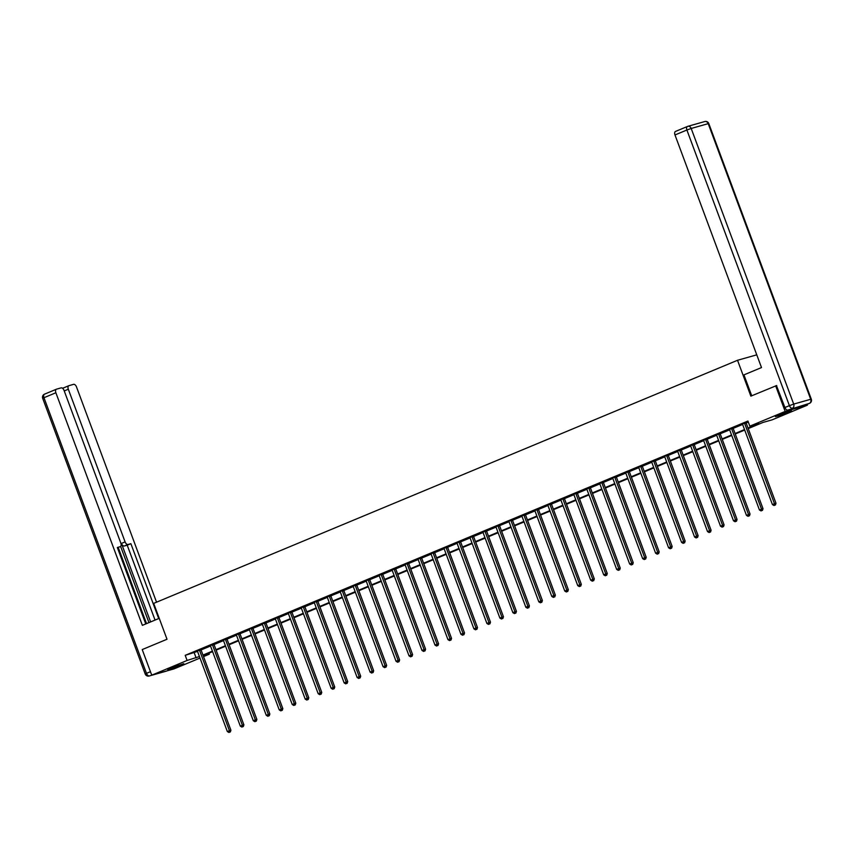 <?xml version="1.0" encoding="UTF-8"?>
<svg xmlns="http://www.w3.org/2000/svg" width="854" height="854" viewBox="0 0 854 854"><rect width="100%" height="100%" fill="white"/><g stroke="black" fill="none" stroke-linecap="round" stroke-linejoin="round"><path stroke-width="1.28" d="M171.078 667.999L183.77 663.697L172.198 668.447L167.758 669.643L171.078 667.999M778.72 414.98L791.412 410.678L779.841 415.439L775.4 416.635L778.72 414.98M807.126 404.337L807.425 405.138L772.069 419.858L763.049 422.42L748.221 428.591M208.963 653.129L209.347 654.175L203.53 656.598M200.007 658.06L173.992 668.895L151.745 675.183L187.101 660.462L199.441 656.534M151.745 675.183L142.223 649.574L167.01 639.251L153.677 603.383L737.525 360.281L756.761 354.837M748.04 428.1L758.843 423.605L749.823 426.157L747.923 421.033L185.201 655.338L197.541 651.41A1.1 0.897 -105.8 0 0 197.327 651.047L197.231 650.919M201.064 649.937L210.511 646.008A1.1 0.897 -105.8 0 0 210.308 645.645L210.201 645.507M214.044 644.535L223.492 640.596A1.1 0.897 -105.8 0 0 223.289 640.233L223.182 640.105M227.025 639.134L236.473 635.195A1.1 0.897 -105.8 0 0 236.27 634.832L236.163 634.703M240.006 633.732L249.453 629.793M252.976 628.32L262.424 624.391A1.1 0.897 -105.8 0 0 262.221 624.028L262.114 623.9M265.957 622.918L275.404 618.99A1.1 0.897 -105.8 0 0 275.202 618.616L275.095 618.488M278.938 617.517L288.385 613.578A1.1 0.897 -105.8 0 0 288.182 613.215L288.076 613.087M291.919 612.115L301.366 608.176A1.1 0.897 -105.8 0 0 301.163 607.813L301.056 607.685M304.889 606.703L314.336 602.775A1.1 0.897 -105.8 0 0 314.133 602.412L314.026 602.284M317.869 601.301L327.317 597.373A1.1 0.897 -105.8 0 0 327.114 597.01L327.007 596.871M330.85 595.9L340.298 591.961A1.1 0.897 -105.8 0 0 340.095 591.598L339.988 591.47M343.831 590.498L353.278 586.559A1.1 0.897 -105.8 0 0 353.076 586.196L352.969 586.068M356.801 585.097L366.249 581.158A1.1 0.897 -105.8 0 0 366.046 580.795L365.939 580.667M369.782 579.685L379.229 575.756A1.1 0.897 -105.8 0 0 379.027 575.393L378.92 575.265M382.763 574.283L392.21 570.355A1.1 0.897 -105.8 0 0 392.007 569.992L391.901 569.853M395.744 568.881L405.191 564.942A1.1 0.897 -105.8 0 0 404.988 564.579L404.881 564.451M408.714 563.48L418.161 559.541A1.1 0.897 -105.8 0 0 417.958 559.178L417.852 559.05M421.695 558.068L431.142 554.139A1.1 0.897 -105.8 0 0 430.939 553.776L430.832 553.648M434.675 552.666L444.123 548.738A1.1 0.897 -105.8 0 0 443.92 548.375L443.813 548.236M447.656 547.265L457.103 543.325A1.1 0.897 -105.8 0 0 456.901 542.963L456.794 542.834M460.626 541.863L470.074 537.924A1.1 0.897 -105.8 0 0 469.871 537.561L469.764 537.433M473.607 536.461L483.054 532.522A1.1 0.897 -105.8 0 0 482.852 532.159L482.745 532.031M486.588 531.049L496.035 527.121A1.1 0.897 -105.8 0 0 495.832 526.758L495.726 526.63M499.569 525.648L509.016 521.719M512.539 520.246L521.986 516.307A1.1 0.897 -105.8 0 0 521.783 515.944L521.677 515.816M525.52 514.845L534.967 510.905A1.1 0.897 -105.8 0 0 534.764 510.543L534.657 510.414M538.5 509.432L547.948 505.504A1.1 0.897 -105.8 0 0 547.745 505.141L547.638 505.013M551.481 504.031L560.929 500.102M564.451 498.629L573.899 494.69A1.1 0.897 -105.8 0 0 573.696 494.327L573.589 494.199M577.432 493.228L586.879 489.289A1.1 0.897 -105.8 0 0 586.677 488.926L586.57 488.798M590.413 487.826L599.86 483.887A1.1 0.897 -105.8 0 0 599.657 483.524L599.551 483.396M603.394 482.414L612.841 478.486M616.364 477.012L625.811 473.084A1.1 0.897 -105.8 0 0 625.608 472.721L625.502 472.582M629.345 471.611L638.792 467.672A1.1 0.897 -105.8 0 0 638.589 467.309L638.482 467.181M642.325 466.209L651.773 462.27A1.1 0.897 -105.8 0 0 651.57 461.907L651.463 461.779M655.306 460.797L664.754 456.869M668.276 455.395L677.724 451.467A1.1 0.897 -105.8 0 0 677.521 451.104L677.414 450.976M681.257 449.994L690.705 446.055A1.1 0.897 -105.8 0 0 690.502 445.692L690.395 445.564M694.238 444.592L703.685 440.653A1.1 0.897 -105.8 0 0 703.482 440.29L703.376 440.162M707.219 439.191L716.666 435.252A1.1 0.897 -105.8 0 0 716.463 434.889L716.357 434.761M720.189 433.779L729.636 429.85A1.1 0.897 -105.8 0 0 729.433 429.487L729.327 429.359M733.17 428.377L742.617 424.449A1.1 0.897 -105.8 0 0 742.414 424.086L742.307 423.947M746.15 422.976L748.307 422.079M746.108 422.57L742.425 424.096M733.138 427.971L729.455 429.498M720.157 433.373L716.474 434.91M707.176 438.785L703.493 440.312M694.195 444.187L690.512 445.713M681.225 449.588L677.542 451.115M668.244 454.99L664.444 456.378M655.264 460.391L651.581 461.929M642.283 465.804L638.6 467.33M629.313 471.205L625.63 472.732M616.332 476.607L612.531 477.994M603.351 482.008L599.668 483.545M590.37 487.42L586.687 488.947M577.4 492.822L573.717 494.349M564.419 498.224L560.736 499.75M551.438 503.625L547.756 505.152M538.458 509.027L534.775 510.564M525.488 514.439L521.805 515.965M512.507 519.84L508.706 521.218M499.526 525.242L495.843 526.769M486.545 530.644L482.862 532.181M473.575 536.056L469.892 537.582M460.594 541.457L456.911 542.984M447.613 546.859L443.931 548.385M434.633 552.26L430.95 553.787M421.662 557.662L417.969 559.199M408.682 563.074L404.999 564.601M395.701 568.476L392.018 570.002M382.72 573.877L379.037 575.404M369.75 579.279L366.056 580.816M356.769 584.691L353.086 586.218M343.788 590.093L340.106 591.619M330.808 595.494L327.125 597.021M317.837 600.896L314.144 602.422M304.857 606.297L301.174 607.834M291.876 611.71L288.193 613.236M278.895 617.111L275.212 618.638M265.925 622.513L262.231 624.039M252.944 627.914L249.144 629.302M239.963 633.326L236.28 634.853M226.983 638.728L223.3 640.254M214.012 644.129L210.319 645.656M201.032 649.531L197.349 651.058M737.525 360.281L750.858 396.139L776.724 385.517M775.656 385.816L785.178 411.436L807.425 405.138M185.201 655.338L187.101 660.462M749.823 426.157L785.178 411.436M202.964 655.071L212.422 651.132M215.934 649.659L225.403 645.72M228.915 644.258L238.373 640.319M241.895 638.856L251.354 634.917M254.876 633.454L264.334 629.515M267.846 628.042L277.315 624.103M280.827 622.641L290.285 618.702M293.808 617.239L303.266 613.3M306.789 611.838L316.247 607.899M319.77 606.436L329.228 602.497M332.74 601.024L342.198 597.085M345.721 595.622L355.179 591.683M358.701 590.221L368.159 586.282M371.682 584.819L381.14 580.88M384.652 579.407L394.11 575.468M397.633 574.005L407.091 570.066M410.614 568.604L420.072 564.665M423.595 563.202L433.053 559.263M436.565 557.801L446.023 553.862M449.546 552.389L459.004 548.449M462.526 546.987L471.984 543.048M475.507 541.585L484.965 537.646M488.477 536.184L497.935 532.245M501.458 530.772L510.916 526.843M514.439 525.37L523.897 521.431M527.42 519.969L536.878 516.029M540.39 514.567L549.848 510.628M553.371 509.165L562.829 505.226M566.351 503.753L575.809 499.814M579.332 498.352L588.79 494.413M592.302 492.95L601.76 489.011M605.283 487.549L614.741 483.61M618.264 482.147L627.722 478.208M631.245 476.735L640.703 472.796M644.215 471.333L653.673 467.394M657.196 465.932L666.654 461.993M670.176 460.53L679.635 456.591M683.157 455.118L692.615 451.179M696.127 449.716L705.585 445.777M709.108 444.315L718.566 440.376M722.089 438.913L731.547 434.974M735.07 433.512L744.528 429.573M203.273 655.893L209.347 654.175M744.709 430.053L735.251 433.992M731.729 435.455L722.27 439.394M718.748 440.867L709.29 444.806M705.767 446.268L696.309 450.207M692.797 451.67L683.339 455.609M679.816 457.071L670.358 461.011M666.835 462.473L657.377 466.412M653.854 467.885L644.396 471.824M640.884 473.287L631.416 477.226M627.904 478.688L618.445 482.627M614.923 484.09L605.465 488.029M601.942 489.502L592.484 493.441M588.972 494.904L579.503 498.843M575.991 500.305L566.533 504.244M563.01 505.707L553.552 509.646M550.029 511.108L540.571 515.047M537.059 516.521L527.591 520.46M524.078 521.922L514.62 525.861M511.098 527.324L501.64 531.263M498.117 532.725L488.659 536.664M485.147 538.137L475.678 542.077M472.166 543.539L462.708 547.478M459.185 548.941L449.727 552.88M446.204 554.342L436.746 558.281M433.234 559.744L423.765 563.683M420.253 565.156L410.795 569.095M407.273 570.557L397.815 574.496M394.292 575.959L384.834 579.898M381.322 581.361L371.853 585.3M368.341 586.762L358.883 590.701M355.36 592.174L345.902 596.113M342.379 597.576L332.921 601.515M329.409 602.977L319.94 606.916M316.428 608.379L306.97 612.318M303.448 613.791L293.989 617.73M290.467 619.193L281.009 623.132M277.497 624.594L268.028 628.533M264.516 629.996L255.058 633.935M251.535 635.397L242.077 639.336M238.554 640.81L229.096 644.749M225.584 646.211L216.115 650.15M212.603 651.613L203.145 655.552M194.221 652.787L196.121 657.911M744.613 422.997L744.613 423.168A1.1 0.897 -105.8 0 0 744.699 423.573L774.493 503.7L772.422 504.565L742.617 424.438M746.108 422.388L746.118 422.741A1.1 0.897 -105.8 0 0 746.204 423.146L775.998 503.273L774.493 503.7L774.824 505.162L773.991 505.515L774.824 505.162M775.421 504.992L775.998 503.273M772.422 504.565L773.991 505.515M780.172 414.393L786.342 412.098M784.495 412.749L781.997 413.688M172.529 667.401L178.7 665.117M176.853 665.768L174.344 666.696M751.723 395.786L743.941 374.874L761.501 367.562L674.991 134.964A3.288 1.868 -112.6 0 1 675.535 131.42A3.288 1.868 -112.6 0 1 675.653 131.377L687.321 126.52M787.858 410.08L809.368 403.398L787.858 410.08A3.288 1.868 -112.6 0 1 784.911 407.518L776.467 385.592M159.239 618.339L142.372 625.352L55.873 392.755L43.97 397.708L146.482 673.347L150.453 671.692M150.624 621.925L121.439 543.432L125.1 541.906L68.32 389.232L64.231 390.94M125.1 541.906A3.288 1.868 67.4 0 0 128.047 544.478L124.385 545.994A3.288 1.868 -112.6 0 1 121.439 543.432M158.716 618.552L130.875 543.678L128.047 544.478M156.549 602.187L76.497 386.926A3.288 1.868 67.4 0 0 73.551 384.353L68.982 385.656A3.288 1.868 67.4 0 0 68.864 385.688A3.288 1.868 67.4 0 0 68.32 389.232M120.286 546.656L120.168 546.699A3.288 1.868 67.4 0 0 120.286 546.656A3.288 1.868 67.4 0 0 120.83 543.123L64.05 390.438A3.288 1.868 67.4 0 0 61.104 387.876L56.535 389.168A3.288 1.868 67.4 0 0 56.417 389.21A3.288 1.868 67.4 0 0 55.873 392.755M63.591 387.887L62.449 388.207M120.168 546.699L117.34 547.499L145.767 623.943M148.959 622.609L120.627 546.432M118.236 547.51L146.536 623.623M62.886 388.581A3.288 1.868 -112.6 0 1 63.538 387.908A3.288 1.868 -112.6 0 1 63.655 387.865L68.747 385.752M155.054 620.079L127.214 545.194L124.385 545.994M127.214 545.194L130.875 543.678M731.632 428.398L731.632 428.569A1.1 0.897 -105.8 0 0 731.718 428.975L761.522 509.101L759.441 509.977L729.636 429.84M733.127 427.801L733.138 428.142A1.1 0.897 -105.8 0 0 733.223 428.548L763.017 508.685L761.522 509.101L761.843 510.575L761.01 510.916L761.843 510.575M762.441 510.404L763.017 508.685M759.441 509.977L761.01 510.916M718.652 433.8L718.662 433.971A1.1 0.897 -105.8 0 0 718.737 434.376L748.542 514.514L746.46 515.378L716.666 435.252M720.146 433.202L720.157 433.544A1.1 0.897 -105.8 0 0 720.242 433.96L750.047 514.087L748.542 514.514L748.862 515.976L748.029 516.318L748.862 515.976M749.46 515.805L750.047 514.087M746.46 515.378L748.029 516.318M705.671 439.202L705.682 439.372A1.1 0.897 -105.8 0 0 705.767 439.789L735.561 519.915L733.479 520.78L703.685 440.653M707.165 438.604L707.187 438.956A1.1 0.897 -105.8 0 0 707.261 439.362L737.066 519.488L735.561 519.915L735.881 521.378L735.048 521.719L735.881 521.378M736.49 521.207L737.066 519.488M733.479 520.78L735.048 521.719M692.701 444.614L692.701 444.785A1.1 0.897 -105.8 0 0 692.786 445.19L722.58 525.317L720.509 526.181L690.705 446.055M694.195 444.005L694.206 444.358A1.1 0.897 -105.8 0 0 694.291 444.763L724.085 524.89L722.58 525.317L722.911 526.779L722.078 527.131L722.911 526.779M723.509 526.608L724.085 524.89M720.509 526.181L722.078 527.131M679.72 450.015L679.72 450.186A1.1 0.897 -105.8 0 0 679.805 450.592L709.61 530.718L707.528 531.583L677.724 451.456M681.214 449.407L681.225 449.759A1.1 0.897 -105.8 0 0 681.311 450.165L711.104 530.291L709.61 530.718L709.93 532.181L709.098 532.533L709.93 532.181M710.528 532.021L711.104 530.291M707.528 531.583L709.098 532.533M666.739 455.417L666.75 455.588A1.1 0.897 -105.8 0 0 666.825 455.993L696.629 536.131L694.548 536.995L664.754 456.858A1.1 0.897 -105.8 0 0 664.551 456.506M668.234 454.819L668.244 455.161A1.1 0.897 -105.8 0 0 668.33 455.566L698.134 535.704L696.629 536.131L696.949 537.593L696.117 537.935L696.949 537.593M697.547 537.422L698.134 535.704M694.548 536.995L696.117 537.935M653.758 460.818L653.769 460.989A1.1 0.897 -105.8 0 0 653.854 461.395L683.648 541.532L681.567 542.397L651.773 462.27M655.253 460.221L655.274 460.562A1.1 0.897 -105.8 0 0 655.349 460.979L685.154 541.105L683.648 541.532L683.969 542.995L683.136 543.336L683.969 542.995M684.577 542.824L685.154 541.105M681.567 542.397L683.136 543.336M640.788 466.231L640.788 466.401A1.1 0.897 -105.8 0 0 640.874 466.807L670.668 546.934L668.597 547.798L638.792 467.672M642.283 465.622L642.293 465.974A1.1 0.897 -105.8 0 0 642.379 466.38L672.173 546.507L670.668 546.934L670.998 548.396L670.166 548.748L670.998 548.396M671.596 548.225L672.173 546.507M668.597 547.798L670.166 548.748M627.807 471.632L627.807 471.803A1.1 0.897 -105.8 0 0 627.893 472.209L657.697 552.335L655.616 553.2L625.811 473.073M629.302 471.024L629.313 471.376A1.1 0.897 -105.8 0 0 629.398 471.782L659.192 551.908L657.697 552.335L658.018 553.798L657.185 554.15L658.018 553.798M658.615 553.627L659.192 551.908M655.616 553.2L657.185 554.15M614.827 477.034L614.837 477.205A1.1 0.897 -105.8 0 0 614.912 477.61L644.717 557.737L642.635 558.612L612.841 478.475A1.1 0.897 -105.8 0 0 612.638 478.123M616.321 476.425L616.332 476.778A1.1 0.897 -105.8 0 0 616.417 477.183L646.222 557.32L644.717 557.737L645.037 559.21L644.204 559.551L645.037 559.21M645.635 559.039L646.222 557.32M642.635 558.612L644.204 559.551M601.846 482.435L601.856 482.606A1.1 0.897 -105.8 0 0 601.942 483.012L631.736 563.149L629.654 564.014L599.86 483.876M603.34 481.837L603.362 482.179A1.1 0.897 -105.8 0 0 603.436 482.595L633.241 562.722L631.736 563.149L632.056 564.611L631.223 564.953L632.056 564.611M632.665 564.441L633.241 562.722M629.654 564.014L631.223 564.953M588.876 487.837L588.876 488.008A1.1 0.897 -105.8 0 0 588.961 488.424L618.755 568.55L616.684 569.415L586.879 489.289M590.37 487.239L590.381 487.591A1.1 0.897 -105.8 0 0 590.466 487.997L620.26 568.124L618.755 568.55L619.086 570.013L618.253 570.355L619.086 570.013M619.684 569.842L620.26 568.124M616.684 569.415L618.253 570.355M575.895 493.249L575.895 493.42A1.1 0.897 -105.8 0 0 575.98 493.825L605.785 573.952L603.703 574.817L573.899 494.69M577.389 492.641L577.4 492.993A1.1 0.897 -105.8 0 0 577.485 493.398L607.279 573.525L605.785 573.952L606.105 575.415L605.272 575.767L606.105 575.415M606.703 575.244L607.279 573.525M603.703 574.817L605.272 575.767M562.914 498.651L562.925 498.821A1.1 0.897 -105.8 0 0 562.999 499.227L592.804 579.354L590.722 580.218L560.929 500.092A1.1 0.897 -105.8 0 0 560.726 499.739L560.619 499.611M564.409 498.042L564.419 498.394A1.1 0.897 -105.8 0 0 564.505 498.8L594.309 578.927L592.804 579.354L593.124 580.816L592.292 581.168L593.124 580.816M593.722 580.656L594.309 578.927M590.722 580.218L592.292 581.168M549.933 504.052L549.944 504.223A1.1 0.897 -105.8 0 0 550.029 504.629L579.823 584.755L577.742 585.63L547.948 505.493M551.428 503.454L551.449 503.796A1.1 0.897 -105.8 0 0 551.524 504.202L581.328 584.339L579.823 584.755L580.144 586.228L579.311 586.57L580.144 586.228M580.752 586.057L581.328 584.339M577.742 585.63L579.311 586.57M536.963 509.454L536.963 509.624A1.1 0.897 -105.8 0 0 537.049 510.03L566.842 590.167L564.772 591.032L534.967 510.905M538.458 508.856L538.468 509.197A1.1 0.897 -105.8 0 0 538.554 509.614L568.348 589.74L566.842 590.167L567.173 591.63L566.341 591.971L567.173 591.63M567.771 591.459L568.348 589.74M564.772 591.032L566.341 591.971M523.982 514.866L523.982 515.037A1.1 0.897 -105.8 0 0 524.068 515.442L553.872 595.569L551.791 596.434L521.986 516.307M525.477 514.257L525.488 514.61A1.1 0.897 -105.8 0 0 525.573 515.015L555.367 595.142L553.872 595.569L554.193 597.031L553.36 597.384L554.193 597.031M554.79 596.861L555.367 595.142M551.791 596.434L553.36 597.384M511.002 520.267L511.012 520.438A1.1 0.897 -105.8 0 0 511.087 520.844L540.892 600.97L538.81 601.835L509.005 521.709A1.1 0.897 -105.8 0 0 508.813 521.356M512.496 519.659L512.507 520.011A1.1 0.897 -105.8 0 0 512.592 520.417L542.397 600.543L540.892 600.97L541.212 602.433L540.379 602.785L541.212 602.433M541.81 602.262L542.397 600.543M538.81 601.835L540.379 602.785M498.021 525.669L498.031 525.84A1.1 0.897 -105.8 0 0 498.117 526.245L527.911 606.372L525.829 607.237L496.035 527.11M499.515 525.061L499.537 525.413A1.1 0.897 -105.8 0 0 499.611 525.818L529.416 605.956L527.911 606.372L528.231 607.845L527.398 608.187L528.231 607.845M528.839 607.674L529.416 605.956M525.829 607.237L527.398 608.187M485.04 531.071L485.051 531.241A1.1 0.897 -105.8 0 0 485.136 531.647L514.93 611.784L512.859 612.649L483.054 532.512M486.545 530.473L486.556 530.814A1.1 0.897 -105.8 0 0 486.641 531.231L516.435 611.357L514.93 611.784L515.261 613.247L514.428 613.588L515.261 613.247M515.859 613.076L516.435 611.357M512.859 612.649L514.428 613.588M472.07 536.472L472.07 536.643A1.1 0.897 -105.8 0 0 472.155 537.059L501.96 617.186L499.878 618.05L470.074 537.924M473.564 535.874L473.575 536.227A1.1 0.897 -105.8 0 0 473.66 536.632L503.454 616.759L501.96 617.186L502.28 618.648L501.447 618.99L502.28 618.648M502.878 618.477L503.454 616.759M499.878 618.05L501.447 618.99M459.089 541.884L459.1 542.055A1.1 0.897 -105.8 0 0 459.174 542.461L488.979 622.587L486.897 623.452L457.093 543.325M460.584 541.276L460.594 541.628A1.1 0.897 -105.8 0 0 460.68 542.034L490.484 622.16L488.979 622.587L489.299 624.05L488.467 624.402L489.299 624.05M489.897 623.879L490.484 622.16M486.897 623.452L488.467 624.402M446.108 547.286L446.119 547.457A1.1 0.897 -105.8 0 0 446.204 547.862L475.998 627.989L473.917 628.854L444.123 548.727M447.603 546.677L447.624 547.03A1.1 0.897 -105.8 0 0 447.699 547.435L477.503 627.562L475.998 627.989L476.318 629.451L475.486 629.804L476.318 629.451M476.927 629.281L477.503 627.562M473.917 628.854L475.486 629.804M433.127 552.687L433.138 552.858A1.1 0.897 -105.8 0 0 433.224 553.264L463.017 633.39L460.946 634.266L431.142 554.129M434.633 552.09L434.643 552.431A1.1 0.897 -105.8 0 0 434.729 552.837L464.523 632.974L463.017 633.39L463.348 634.864L462.516 635.205L463.348 634.864M463.946 634.693L464.523 632.974M460.946 634.266L462.516 635.205M420.157 558.089L420.157 558.26A1.1 0.897 -105.8 0 0 420.243 558.665L450.047 638.803L447.966 639.667L418.161 559.541M421.652 557.491L421.662 557.833A1.1 0.897 -105.8 0 0 421.748 558.249L451.542 638.376L450.047 638.803L450.368 640.265L449.535 640.607L450.368 640.265M450.965 640.094L451.542 638.376M447.966 639.667L449.535 640.607M407.177 563.491L407.187 563.661A1.1 0.897 -105.8 0 0 407.262 564.078L437.067 644.204L434.985 645.069L405.18 564.942M408.671 562.893L408.682 563.245A1.1 0.897 -105.8 0 0 408.767 563.651L438.572 643.777L437.067 644.204L437.387 645.667L436.554 646.019L437.387 645.667M437.985 645.496L438.572 643.777M434.985 645.069L436.554 646.019M394.196 568.903L394.206 569.074A1.1 0.897 -105.8 0 0 394.292 569.479L424.086 649.606L422.004 650.47L392.21 570.344M395.69 568.294L395.712 568.647A1.1 0.897 -105.8 0 0 395.786 569.052L425.591 649.179L424.086 649.606L424.406 651.068L423.573 651.421L424.406 651.068M425.014 650.897L425.591 649.179M422.004 650.47L423.573 651.421M381.215 574.304L381.226 574.475A1.1 0.897 -105.8 0 0 381.311 574.881L411.105 655.007L409.034 655.872L379.229 575.745M382.72 573.696L382.731 574.048A1.1 0.897 -105.8 0 0 382.816 574.454L412.61 654.591L411.105 655.007L411.436 656.48L410.603 656.822L411.436 656.48M412.034 656.31L412.61 654.591M409.034 655.872L410.603 656.822M368.245 579.706L368.245 579.877A1.1 0.897 -105.8 0 0 368.33 580.282L398.135 660.42L396.053 661.284L366.249 581.147M369.739 579.108L369.75 579.45A1.1 0.897 -105.8 0 0 369.835 579.855L399.629 659.993L398.135 660.42L398.455 661.882L397.622 662.224L398.455 661.882M399.053 661.711L399.629 659.993M396.053 661.284L397.622 662.224M355.264 585.107L355.275 585.278A1.1 0.897 -105.8 0 0 355.349 585.695L385.154 665.821L383.072 666.686L353.268 586.559M356.758 584.51L356.769 584.862A1.1 0.897 -105.8 0 0 356.855 585.268L386.659 665.394L385.154 665.821L385.474 667.284L384.642 667.625L385.474 667.284M386.072 667.113L386.659 665.394M383.072 666.686L384.642 667.625M342.283 590.52L342.294 590.69A1.1 0.897 -105.8 0 0 342.379 591.096L372.173 671.223L370.092 672.087L340.298 591.961M343.778 589.911L343.799 590.263A1.1 0.897 -105.8 0 0 343.874 590.669L373.678 670.796L372.173 671.223L372.493 672.685L371.661 673.037L372.493 672.685M373.102 672.514L373.678 670.796M370.092 672.087L371.661 673.037M329.302 595.921L329.313 596.092A1.1 0.897 -105.8 0 0 329.398 596.498L359.192 676.624L357.121 677.489L327.317 597.362M330.808 595.313L330.818 595.665A1.1 0.897 -105.8 0 0 330.904 596.071L360.698 676.197L359.192 676.624L359.523 678.087L358.691 678.439L359.523 678.087M360.121 677.916L360.698 676.197M357.121 677.489L358.691 678.439M316.332 601.323L316.332 601.494A1.1 0.897 -105.8 0 0 316.418 601.899L346.222 682.026L344.141 682.901L314.336 602.764M317.827 600.725L317.837 601.067A1.1 0.897 -105.8 0 0 317.923 601.472L347.717 681.609L346.222 682.026L346.543 683.499L345.71 683.84L346.543 683.499M347.14 683.328L347.717 681.609M344.141 682.901L345.71 683.84M303.351 606.724L303.362 606.895A1.1 0.897 -105.8 0 0 303.437 607.301L333.241 687.438L331.16 688.303L301.355 608.176M304.846 606.126L304.857 606.468A1.1 0.897 -105.8 0 0 304.942 606.884L334.747 687.011L333.241 687.438L333.562 688.9L332.729 689.242L333.562 688.9M334.16 688.73L334.747 687.011M331.16 688.303L332.729 689.242M290.371 612.126L290.381 612.297A1.1 0.897 -105.8 0 0 290.467 612.713L320.261 692.84L318.179 693.704L288.385 613.578M291.865 611.528L291.887 611.88A1.1 0.897 -105.8 0 0 291.961 612.286L321.766 692.413L320.261 692.84L320.581 694.302L319.748 694.654L320.581 694.302M321.189 694.131L321.766 692.413M318.179 693.704L319.748 694.654M277.39 617.538L277.401 617.709A1.1 0.897 -105.8 0 0 277.486 618.115L307.28 698.241L305.209 699.106L275.404 618.979M278.895 616.93L278.906 617.282A1.1 0.897 -105.8 0 0 278.991 617.688L308.785 697.814L307.28 698.241L307.611 699.704L306.778 700.056L307.611 699.704M308.209 699.533L308.785 697.814M305.209 699.106L306.778 700.056M264.42 622.94L264.42 623.11A1.1 0.897 -105.8 0 0 264.505 623.516L294.31 703.643L292.228 704.507L262.424 624.381M265.914 622.331L265.925 622.683A1.1 0.897 -105.8 0 0 266.01 623.089L295.804 703.216L294.31 703.643L294.63 705.105L293.797 705.457L294.63 705.105M295.228 704.945L295.804 703.216M292.228 704.507L293.797 705.457M251.439 628.341L251.45 628.512A1.1 0.897 -105.8 0 0 251.524 628.918L281.329 709.055L279.247 709.92L249.443 629.782A1.1 0.897 -105.8 0 0 249.24 629.43M252.933 627.743L252.944 628.085A1.1 0.897 -105.8 0 0 253.03 628.491L282.834 708.628L281.329 709.055L281.649 710.517L280.817 710.859L281.649 710.517M282.247 710.347L282.834 708.628M279.247 709.92L280.817 710.859M238.458 633.743L238.469 633.914A1.1 0.897 -105.8 0 0 238.554 634.33L268.348 714.456L266.267 715.321L236.473 635.195M239.953 633.145L239.974 633.497A1.1 0.897 -105.8 0 0 240.049 633.903L269.853 714.029L268.348 714.456L268.668 715.919L267.836 716.26L268.668 715.919M269.277 715.748L269.853 714.029M266.267 715.321L267.836 716.26M225.477 639.155L225.488 639.326A1.1 0.897 -105.8 0 0 225.573 639.731L255.367 719.858L253.286 720.723L223.492 640.596M226.983 638.546L226.993 638.899A1.1 0.897 -105.8 0 0 227.079 639.304L256.873 719.431L255.367 719.858L255.698 721.32L254.866 721.673L255.698 721.32M256.296 721.15L256.873 719.431M253.286 720.723L254.866 721.673M212.507 644.556L212.507 644.727A1.1 0.897 -105.8 0 0 212.593 645.133L242.397 725.259L240.316 726.124L210.511 645.998M214.002 643.948L214.012 644.3A1.1 0.897 -105.8 0 0 214.098 644.706L243.892 724.832L242.397 725.259L242.717 726.722L241.885 727.074L242.717 726.722M243.315 726.551L243.892 724.832M240.316 726.124L241.885 727.074M199.526 649.958L199.537 650.129A1.1 0.897 -105.8 0 0 199.612 650.534L229.416 730.661L227.335 731.536L197.53 651.399M201.021 649.36L201.032 649.702A1.1 0.897 -105.8 0 0 201.117 650.107L230.922 730.245L229.416 730.661L229.737 732.134L228.904 732.476L229.737 732.134M230.334 731.963L230.922 730.245M227.335 731.536L228.904 732.476M744.613 423.168L746.118 422.741M744.699 423.573L746.204 423.146M784.911 407.518L789.406 405.65L686.894 130.011L691.196 128.463L793.697 404.091L810.713 399.277L708.212 123.649L691.196 128.463A3.288 2.701 -105.8 0 0 687.801 126.339A3.288 2.701 -105.8 0 0 687.555 126.424A3.288 1.868 67.4 0 0 687.438 126.467A3.288 1.868 67.4 0 0 686.894 130.011L674.991 134.964M704.571 121.61A3.288 2.701 74.2 0 1 704.817 121.524A3.288 2.701 74.2 0 1 708.212 123.649L708.788 123.542A3.288 3.288 0 0 0 704.817 121.524L687.801 126.339A3.288 3.288 0 0 0 687.438 126.467L675.535 131.42M789.406 405.65A3.288 1.868 67.4 0 0 792.352 408.212A3.288 2.701 74.2 0 0 793.697 404.091L789.406 405.65M804.991 405.223L809.485 403.355A3.288 3.288 0 0 0 811.3 399.181L810.713 399.277A3.288 2.701 -105.8 0 1 809.368 403.398A3.288 1.868 67.4 0 0 809.485 403.355A3.288 1.868 67.4 0 0 809.784 403.163M151.67 674.98L166.946 670.892M56.417 389.21L44.515 394.164A3.288 3.288 0 0 0 42.7 398.348L43.97 397.708A3.288 1.868 -112.6 0 1 44.515 394.164A3.288 1.868 -112.6 0 1 44.632 394.121L56.3 389.264M166.679 670.998A3.288 1.868 -112.6 0 1 166.562 671.052A3.288 1.868 -112.6 0 1 166.445 671.095A3.288 2.701 -105.8 0 1 166.199 671.18A3.288 3.288 0 0 0 166.562 671.052L167.01 670.87M145.212 673.977A3.288 3.288 0 0 0 149.183 675.994A3.288 2.701 74.2 0 0 149.429 675.909A3.288 1.868 -112.6 0 1 146.482 673.347L145.212 673.977L42.7 398.348M165.943 671.233A3.288 2.701 -105.8 0 0 166.199 671.18L149.183 675.994M731.632 428.569L733.138 428.142M731.718 428.975L733.223 428.548M718.662 433.971L720.157 433.544M718.737 434.376L720.242 433.96M705.682 439.372L707.187 438.956M705.767 439.789L707.261 439.362M692.701 444.785L694.206 444.358M692.786 445.19L694.291 444.763M679.72 450.186L681.225 449.759M679.805 450.592L681.311 450.165M666.75 455.588L668.244 455.161M666.825 455.993L668.33 455.566M653.769 460.989L655.274 460.562M653.854 461.395L655.349 460.979M640.788 466.401L642.293 465.974M640.874 466.807L642.379 466.38M627.807 471.803L629.313 471.376M627.893 472.209L629.398 471.782M614.837 477.205L616.332 476.778M614.912 477.61L616.417 477.183M601.856 482.606L603.362 482.179M601.942 483.012L603.436 482.595M588.876 488.008L590.381 487.591M588.961 488.424L590.466 487.997M575.895 493.42L577.4 492.993M575.98 493.825L577.485 493.398M562.925 498.821L564.419 498.394M562.999 499.227L564.505 498.8M549.944 504.223L551.449 503.796M550.029 504.629L551.524 504.202M536.963 509.624L538.468 509.197M537.049 510.03L538.554 509.614M523.982 515.037L525.488 514.61M524.068 515.442L525.573 515.015M511.012 520.438L512.507 520.011M511.087 520.844L512.592 520.417M498.031 525.84L499.537 525.413M498.117 526.245L499.611 525.818M485.051 531.241L486.556 530.814M485.136 531.647L486.641 531.231M472.07 536.643L473.575 536.227M472.155 537.059L473.66 536.632M459.1 542.055L460.594 541.628M459.174 542.461L460.68 542.034M446.119 547.457L447.624 547.03M446.204 547.862L447.699 547.435M433.138 552.858L434.643 552.431M433.224 553.264L434.729 552.837M420.157 558.26L421.662 557.833M420.243 558.665L421.748 558.249M407.187 563.661L408.682 563.245M407.262 564.078L408.767 563.651M394.206 569.074L395.712 568.647M394.292 569.479L395.786 569.052M381.226 574.475L382.731 574.048M381.311 574.881L382.816 574.454M368.245 579.877L369.75 579.45M368.33 580.282L369.835 579.855M355.275 585.278L356.769 584.862M355.349 585.695L356.855 585.268M342.294 590.69L343.799 590.263M342.379 591.096L343.874 590.669M329.313 596.092L330.818 595.665M329.398 596.498L330.904 596.071M316.332 601.494L317.837 601.067M316.418 601.899L317.923 601.472M303.362 606.895L304.857 606.468M303.437 607.301L304.942 606.884M290.381 612.297L291.887 611.88M290.467 612.713L291.961 612.286M277.401 617.709L278.906 617.282M277.486 618.115L278.991 617.688M264.42 623.11L265.925 622.683M264.505 623.516L266.01 623.089M251.45 628.512L252.944 628.085M251.524 628.918L253.03 628.491M238.469 633.914L239.974 633.497M238.554 634.33L240.049 633.903M225.488 639.326L226.993 638.899M225.573 639.731L227.079 639.304M212.507 644.727L214.012 644.3M212.593 645.133L214.098 644.706M199.537 650.129L201.032 649.702M199.612 650.534L201.117 650.107M811.3 399.181L708.788 123.542M68.864 385.688L63.538 387.908"/></g></svg>
